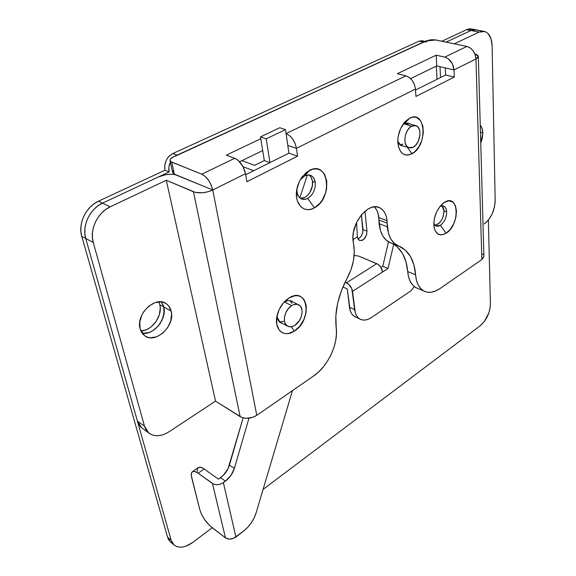 <?xml version="1.0" encoding="UTF-8"?>
<svg xmlns="http://www.w3.org/2000/svg" width="576" height="576" viewBox="0 0 576 576"><rect width="100%" height="100%" fill="white"/><g stroke="black" fill="none" stroke-linecap="round" stroke-linejoin="round"><path stroke-width="0.86" d="M172.613 172.411L174.334 174.11L212.753 190.001L174.334 174.11L171.727 162.115L170.035 160.596L172.642 172.555L174.334 174.11L171.727 162.115L201.787 174.19L205.229 176.443L208.526 180.252L211.176 185.018L212.753 190.001L245.52 173.693C243.706 166.118 240.127 160.985 234.792 158.292L201.787 174.19C207.101 177.034 210.758 182.304 212.753 190.001L245.52 173.693L246.91 181.714L297.547 156.168L296.453 148.334L287.791 145.382L296.453 148.334L287.791 145.382L296.453 148.334L295.157 143.582L292.723 139.097L289.526 135.576L286.085 133.582L405.95 75.83L409.349 77.494L412.358 80.611L414.504 84.694L415.447 89.1C414.468 82.238 411.3 77.81 405.95 75.83L286.085 133.582C291.449 136.044 294.905 140.962 296.453 148.334L415.447 89.1L296.453 148.334L415.447 89.1L415.93 96.43L454.306 77.062L454.003 69.905L475.978 58.968L475.193 54.749L473.191 50.875L470.282 47.959L466.927 46.447L434.779 39.802L430.711 39.794L425.83 40.975L435.938 39.982L466.927 46.447L444.794 57.11L466.927 46.447C472.234 48.204 475.25 52.38 475.978 58.968L481.853 259.589L439.956 288.576L435.658 290.981L431.417 292.219L427.399 292.234L423.756 290.988L420.638 288.533L418.169 284.918L416.462 280.296L413.914 264.881L410.429 256.486L405.252 250.063L394.366 243.389L390.953 239.198L388.555 233.59L387.137 223.121L378.929 220.01L379.109 223.69L387.302 226.822L387.029 220.709L378.806 217.606C378.346 213.012 376.877 209.419 374.4 206.842M170.035 160.596C169.798 159.271 170.964 157.99 173.542 156.751L170.503 158.904L169.992 160.387L170.834 161.64L201.787 174.19L234.792 158.292L226.318 155.138L260.791 138.722L226.318 155.138L234.792 158.292L238.234 160.445L242.892 166.392L245.52 173.693L212.753 190.001L207.979 191.779L202.622 192.751L195.314 192.384L166.284 180.266L110.203 206.834L102.535 203.134L158.436 176.94L165.694 174.701L170.791 174.226L175.219 174.658L204.25 186.487L176.976 175.205C171.554 173.52 165.377 174.096 158.436 176.94L102.535 203.134L98.107 205.733L94.075 209.189L90.619 213.365L87.876 218.095L85.954 223.171L84.946 228.406L84.866 233.575L85.738 238.464L137.426 421.135L138.838 424.512L140.947 427.248L148.73 432.943L144.475 426.146L93.262 242.489L92.405 237.564L92.491 232.358L93.528 227.088L95.465 221.954L98.23 217.188L101.707 212.969L105.754 209.47L110.203 206.834L166.284 180.266L193.464 191.794L240.163 416.693C245.333 419.227 250.877 418.766 256.781 415.31L212.753 190.001L245.52 173.693L246.91 181.714L297.547 156.168L296.453 148.334L415.447 89.1L415.93 96.43L454.306 77.062L445.637 75.017L415.512 90.036L445.637 75.017L445.298 67.896L445.637 75.017L454.306 77.062L454.003 69.905L475.978 58.968L481.853 259.589L483.905 256.226L478.339 56.534M425.83 40.975L173.542 156.751L425.83 40.975M405.95 75.83L397.303 73.706L436.162 55.202L444.794 57.11C450.115 58.954 453.19 63.216 454.003 69.905L436.723 65.923L454.003 69.905L475.978 58.968L454.003 69.905L445.298 67.896L454.003 69.905L452.275 63.562L448.164 58.68L444.794 57.11L436.162 55.202L397.303 73.706L405.95 75.83M410.645 78.602L436.723 65.923L436.162 55.202L436.723 65.923L410.645 78.602M173.102 170.842L172.606 172.346M239.602 161.777L262.692 150.552L239.602 161.777M284.71 301.997L283.334 302.976L284.71 301.997C287.51 300.348 289.994 300.154 292.162 301.406L292.982 302.026C290.729 300.132 287.964 300.118 284.71 301.997L289.03 297.965L284.71 301.997M277.229 315.029L277.366 317.65C277.992 320.854 279.605 322.747 282.197 323.338L280.274 322.567L277.366 317.65L277.229 315.029M294.286 331.128C284.364 338.018 274.234 330.163 276.847 316.85C278.194 310.01 281.369 304.358 286.387 299.887L289.03 297.965L283.486 302.796L279.187 309.499L276.818 317.009L276.754 324.137L278.978 329.767L280.836 331.733L283.111 333.036L285.689 333.626L288.49 333.497L294.286 331.128L299.642 326.318L303.782 319.795L306.101 312.516L306.266 305.539L304.229 299.894L302.45 297.85L300.254 296.438L297.713 295.726L294.919 295.747L289.03 297.965C308.016 285.696 312.89 320.148 294.286 331.128L291.262 326.75L294.286 331.128M310.104 175.961L311.198 177.466L312.451 181.39L315.266 182.426C315.619 189.461 313.114 194.796 307.757 198.41C305.366 199.67 303.142 199.778 301.082 198.749C298.908 197.532 297.562 195.329 297.05 192.139L297 188.438L297.05 192.139C298.606 198.655 302.17 200.75 307.757 198.41L314.366 207.85C304.157 214.063 293.897 203.746 296.827 189.31C297.713 184.601 299.542 180.382 302.314 176.645L309.37 170.453L304.675 175.925L300.449 179.633L304.675 175.925C306.986 174.751 309.132 174.65 311.112 175.601C313.394 176.846 314.777 179.122 315.266 182.426L312.451 181.39C312.026 178.466 310.867 176.335 308.966 174.982M404.251 123.782L402.66 124.862L404.251 123.782L408.823 123.408L409.601 123.833L407.066 123.048L404.251 123.782L409.486 118.274L404.251 123.782M411.97 153.77C404.114 157.032 399.398 153.389 397.829 142.826C397.613 134.561 400.104 127.462 405.281 121.522L409.486 118.274L404.633 122.242L400.694 128.39L398.311 135.749L397.829 139.514L398.376 146.491L400.802 151.826L402.602 153.612L404.712 154.728L407.03 155.124L409.478 154.8L414.396 152.078L418.73 146.995L421.855 140.314L423.31 132.998L422.885 126.122L420.61 120.708L416.801 117.605L414.49 117.094L412.02 117.317L409.486 118.274C425.902 109.123 428.004 145.901 411.97 153.77L407.318 147.24L411.97 153.77M397.778 141.307C398.794 144.324 400.536 145.858 403.013 145.922L401.076 145.526L397.778 141.307M444.456 202.327L440.122 206.237L436.565 211.968L434.347 218.628L433.822 225.158L435.046 230.537L437.818 233.942L441.684 234.893L446.054 233.273C439.51 236.714 435.456 234.324 433.901 226.109C433.57 216.821 436.666 209.189 443.174 203.213L444.456 202.327C459.036 192.809 460.325 224.942 446.054 233.273L450.266 229.363L453.715 223.762L455.89 217.289L456.466 210.888L455.357 205.51L452.7 201.974L448.877 200.837L444.456 202.327M434.93 225.274C440.417 223.661 443.441 218.851 444.002 210.845L446.674 211.781C446.112 206.791 443.916 204.948 440.1 206.266L443.815 206.107C445.529 207.014 446.486 208.908 446.674 211.781C446.558 217.634 444.463 222.142 440.388 225.288L446.054 233.273L440.388 225.288L435.802 225.878L433.786 223.69C435.283 226.418 437.486 226.951 440.388 225.288C444.463 222.142 446.558 217.634 446.674 211.781L444.002 210.845L442.008 205.762L443.304 207.605L444.002 210.845L443.131 216.684L441.41 220.399L439.042 223.308L435.074 225.266M353.095 241.085C350.41 223.387 368.762 201.002 379.93 207.871C384.012 210.118 386.381 214.394 387.029 220.709L386.338 216.727L385.034 213.25L383.162 210.42L380.779 208.354L377.971 207.13L374.846 206.813L371.527 207.425L368.129 208.944L361.678 214.481L356.522 222.581L353.498 231.948L352.958 236.642L353.47 243.41L353.095 241.085M482.818 132.948L480.449 132.293L482.818 132.948L481.997 128.182L480.254 125.222C481.846 126.972 482.702 129.55 482.818 132.948L480.758 143.215L482.27 138.47L482.818 132.948M163.721 306.914L161.359 301.91L163.721 306.914L164.016 313.466L161.964 320.314L157.889 326.441L152.366 330.962L149.306 332.395L143.158 333.317L149.306 332.395L152.366 330.962L157.889 326.441L160.15 323.525L163.274 316.915L164.167 310.09L163.721 306.914L171.158 311.112L163.721 306.914C167.198 318.888 153.691 335.534 142.157 333.202C153.691 335.534 167.198 318.888 163.721 306.914L159.804 304.704L163.721 306.914L162.691 304.049L163.721 306.914M140.141 328.838C135.468 314.251 155.736 295.2 166.363 303.775C168.768 305.474 170.366 307.922 171.158 311.112L168.566 305.784L166.493 303.869L164.002 302.551L161.186 301.896L154.987 302.659L148.853 306.086L143.755 311.666L141.862 315.007L139.759 322.106L140.141 328.838L141.25 331.733L142.92 334.145L145.073 335.995L147.629 337.219L150.487 337.766L156.643 336.816L162.619 333.324L167.53 327.838L170.676 321.178L171.59 314.309L171.158 311.112C175.464 325.663 155.405 344.527 144.583 335.657L140.141 328.838M478.094 30.55L475.855 29.743L473.436 29.722L470.93 30.506L446.162 42.113L470.93 30.506L479.074 32.09L481.572 31.298L483.984 31.313L486.216 32.126L488.174 33.696L491.018 38.822L492.113 45.878L495.18 200.426L492.113 45.878C491.782 38.167 489.384 33.386 484.913 31.55L479.074 32.09L454.327 43.819L479.074 32.09L470.93 30.506L446.162 42.113L470.93 30.506L476.791 29.974L470.93 30.506L473.436 29.722L475.855 29.743L478.094 30.55M484.265 223.927L488.563 219.852L492.127 213.984L494.446 207.173L495.18 200.426C494.712 210.643 491.076 218.477 484.265 223.927M482.623 253.958L483.408 254.837M483.89 256.781L481.853 259.589L439.956 288.576C433.958 292.622 428.544 293.422 423.72 290.966C419.026 288.238 416.318 282.852 415.598 274.817L407.7 271.541L408.593 276.998L410.321 281.606L412.812 285.206L415.951 287.669L418.032 288.547L415.915 287.647C411.192 284.911 408.456 279.54 407.7 271.541C406.519 258.091 401.558 248.854 392.825 243.835L400.896 247.025C409.586 252.036 414.49 261.302 415.598 274.817L407.7 271.541L405.958 261.648L402.422 253.282L397.21 246.874M474.869 53.892L478.332 56.34L475.978 58.968L477.936 57.521L478.26 56.009L476.914 54.677L474.869 53.892M148.73 432.943C154.404 437.033 161.201 436.622 169.114 431.726L215.532 401.119L241.819 417.506L245.916 418.32L252.77 417.305L256.781 415.31L313.56 376.027C328.046 366.286 338.544 343.786 336.19 327.578C334.469 311.81 338.098 295.416 347.083 278.381C353.412 266.386 355.543 254.729 353.47 243.41L354.298 251.705L353.448 260.64L351 269.705L341.41 290.686L337.594 303.458L335.822 315.986L336.456 333.893L335.693 340.596L333.936 347.465L331.258 354.254L327.751 360.72L323.532 366.646L318.744 371.808L313.56 376.027L256.781 415.31L212.753 190.001C205.682 193.039 199.253 193.63 193.464 191.794L240.163 416.693L215.532 401.119L166.284 180.266L215.532 401.119L169.114 431.726L165.262 433.858L161.345 435.218L157.522 435.758L153.922 435.434L150.703 434.261L147.982 432.274L145.879 429.53L144.475 426.146L137.426 421.135L85.738 238.464L93.262 242.489L144.475 426.146L137.426 421.135L141.703 427.925M314.366 207.85L319.853 203.321L322.186 200.225L325.598 192.946L326.563 189.029L326.801 181.354L324.792 174.823L323.014 172.303L320.796 170.424L318.218 169.265L315.382 168.869L312.394 169.272L306.425 172.382L301.262 178.15L299.246 181.757L296.755 189.72L296.618 197.582L297.439 201.089L300.694 206.568L302.99 208.332L305.611 209.362L308.448 209.621L311.407 209.11L314.366 207.85L307.757 198.41C313.114 194.796 315.619 189.461 315.266 182.426C313.848 175.896 310.32 173.729 304.675 175.925L309.37 170.453C328.802 159.703 333.36 198.439 314.366 207.85M374.89 207.367L376.776 210.19L378.101 213.646L380.39 230.422L382.824 236.009L386.266 240.192L390.521 242.791L398.34 245.88M287.791 145.382L288.922 153.166L245.7 174.715L288.922 153.166L297.547 156.168L288.922 153.166L285.509 129.607L287.791 145.382M312.451 181.39L312.336 186.019L309.701 192.773L306.691 196.171L304.956 197.338L300.391 198.324C306.684 199.404 313.769 189.396 312.451 181.39M440.546 77.551L439.999 66.679L440.546 77.551M378.806 217.606L387.029 220.709L387.137 223.121L378.929 220.01L378.806 217.606M400.896 247.025L397.152 245.326C391.572 242.208 388.289 236.045 387.302 226.822L379.109 223.69C380.138 232.862 383.458 239.004 389.059 242.129L390.521 242.791M421.884 40.694L419.148 41.126L172.872 153.497L169.042 156.247L167.458 158.184L166.183 160.402L164.743 165.319L164.945 170.23L169.092 171.943C168.422 168.66 168.84 165.362 170.359 162.065L168.898 167.018L169.092 171.943L102.535 203.134L98.107 205.733L94.075 209.189L90.619 213.365L87.876 218.095L85.954 223.171L84.946 228.406L84.866 233.575L85.738 238.464L93.262 242.489C89.366 229.759 97.603 212.443 110.203 206.834L102.535 203.134C89.978 208.656 81.814 225.814 85.738 238.464L171.101 540.13L172.296 542.894L174.125 545.04L176.508 546.473L179.345 547.142L182.52 547.049L185.911 546.185L192.823 542.369L212.249 527.724L192.823 542.369C185.162 547.776 178.855 548.604 173.902 544.838L171.101 540.13L167.58 537.264L168.782 540.029L171.101 542.549M140.89 330.991C151.992 330.905 162.922 315.59 159.804 304.704L160.258 307.872L159.372 314.669L156.262 321.25L151.387 326.65L148.493 328.644L145.44 330.07L140.89 330.991M424.872 41.616L177.055 155.138L172.872 153.497C166.644 157.154 164.002 162.727 164.945 170.23L169.092 171.943L102.535 203.134L98.503 201.182C85.968 206.669 77.839 223.74 81.778 236.347L85.738 238.464L171.101 540.13L167.58 537.264L81.778 236.347L85.738 238.464C81.814 225.814 89.978 208.656 102.535 203.134L98.503 201.182L164.945 170.23L98.503 201.182L94.082 203.767L90.065 207.209L86.616 211.356L83.887 216.058L81.979 221.119L80.971 226.325L80.906 231.473L81.778 236.347L167.58 537.264L170.381 541.966L173.902 544.838M471.564 28.908L469.145 28.894L466.632 29.671L441.857 41.213L466.632 29.671L470.93 30.506L466.632 29.671L472.5 29.146L475.099 29.65M158.782 301.867L159.804 304.704L158.782 301.867M361.433 214.769L362.858 232.114L361.39 235.85L359.762 237.78L357.905 238.896C361.289 237.139 362.981 234.036 362.981 229.594L366.984 231.17L366.523 234.994L363.744 239.386L361.879 240.516L359.237 240.358L357.977 239.033L357.358 236.938L352.973 239.566L357.358 236.938L352.973 239.566L357.358 236.938L359.316 240.401C363.83 240.804 366.386 237.722 366.984 231.17L364.946 211.205L366.984 231.17L362.981 229.594L361.433 214.769M177.055 155.138L172.872 153.497L419.148 41.126L423.49 42.048L175.054 156.312M263.088 489.406L480.276 325.699L484.279 321.602L488.844 312.941L490.277 306.72L490.406 303.826L488.369 220.097L490.406 303.826C490.003 312.782 486.626 320.076 480.276 325.699L263.088 489.406M424.958 41.371L422.611 40.874L419.148 41.126L423.49 42.048L426.946 41.789M356.602 222.408L357.358 236.938L356.602 222.408M355.946 317.153L353.174 315.461L351.418 313.308L350.158 310.522L347.278 288.958L342.907 286.978L347.278 288.958L349.452 307.202C350.035 311.638 351.734 314.734 354.535 316.483L355.939 317.153M380.952 267.473L382.781 266.306L388.476 241.798L382.781 266.306L388.037 268.51L393.689 244.318L388.037 268.51L382.781 266.306L380.952 267.473M359.698 318.938C363.175 320.854 367.121 320.364 371.534 317.484L410.983 290.815L414.252 286.546L410.983 290.815L371.534 317.484L368.633 319.082L365.76 319.946L363.017 320.047L360.511 319.363L358.337 317.916L356.594 315.756L355.342 312.962L352.526 291.334L388.037 268.51L382.608 271.994L380.657 267.019L377.798 264.211L358.682 256.097L376.762 263.664L346.543 282.773L345.125 282.139L348.61 284.148L351.85 288.785L354.643 309.636L349.452 307.202L354.643 309.636C355.219 314.093 356.904 317.189 359.698 318.938L354.535 316.483M299.815 197.863L307.346 175.032L299.815 197.863M354.139 255.442L358.682 256.097L354.139 255.442M352.526 291.334L382.608 271.994C381.938 268.157 379.987 265.378 376.762 263.664L346.543 282.773C349.776 284.58 351.77 287.438 352.526 291.334M254.606 165.362L264.298 160.567L260.496 136.886L279.778 127.735L285.509 129.607L279.778 127.735L260.496 136.886L266.213 138.838L285.509 129.607L266.213 138.838L260.496 136.886L264.298 160.567L269.95 162.626L266.213 138.838L269.95 162.626L264.298 160.567L254.606 165.362L241.927 160.646L254.606 165.362M218.491 479.167L223.466 475.164L228.046 468.662L243.13 417.917L229.442 465.077L234.346 468.454L248.983 418.19L234.346 468.454L229.442 465.077C227.822 470.225 224.863 474.422 220.558 477.677L225.432 481.133L230.904 475.502L234.346 468.454C232.718 473.623 229.745 477.85 225.432 481.133L220.558 477.677L218.491 479.167L204.163 468.979L218.491 479.167M192.514 471.658L198.23 467.647C199.519 466.69 201.492 467.129 204.163 468.979L198.158 473.213C195.494 471.341 193.529 470.887 192.262 471.838C191.167 472.817 190.973 474.746 191.678 477.619L199.865 509.861C202.003 516.586 205.898 522.36 211.558 527.198L225.468 537.854L209.729 525.629L204.372 519.242L201.564 514.382L199.865 509.861L191.304 475.596L191.664 472.594L193.442 471.362L194.789 471.485L198.158 473.213L212.465 483.509L225.468 537.854L229.061 539.114L233.374 538.452L243.497 531.173C249.581 526.241 253.793 520.114 256.14 512.784L292.457 390.622L256.14 512.784L254.131 517.91L251.23 522.886L247.615 527.393L243.497 531.173L235.922 537.034L223.366 482.63L225.432 481.133L222.098 483.415L219.197 484.474L216.18 484.711L213.523 484.106L198.158 473.213L204.163 468.979L202.385 467.892L199.426 467.165L197.626 468.418L197.244 471.42M253.699 170.726L269.95 162.626L253.699 170.726L243.072 166.716L253.699 170.726M235.922 537.034L223.366 482.63C219.413 485.071 215.777 485.359 212.465 483.509L225.468 537.854C228.679 539.777 232.164 539.503 235.922 537.034M284.573 302.083L291.737 305.618C294.494 303.977 296.942 303.775 299.066 305.006C304.69 308.052 301.932 321.163 294.847 325.332C292.025 327.067 289.519 327.276 287.316 325.973C281.758 322.92 284.602 309.679 291.737 305.618L284.573 302.083M280.152 321.869L283.543 321.329M291.91 303.487L290.052 300.751M294.847 325.332L293.119 326.239L289.728 326.801L286.862 325.649L284.962 322.942L284.472 321.12L284.53 316.901L285.934 312.458L288.468 308.491L291.737 305.618L293.494 304.74L296.885 304.25L299.714 305.482L300.78 306.691L302.011 310.039L302.134 312.062L301.378 316.404L299.405 320.616L294.847 325.332M404.042 123.89L411.732 126.101L416.218 125.726C422.539 127.922 420.235 143.827 413.186 147.211L408.528 147.614C402.278 145.433 404.611 129.377 411.732 126.101L404.042 123.89M400.046 144.871L402.991 144.101M408.06 124.538L407.009 123.43M413.186 147.211L411.703 147.816L408.866 147.751L406.562 146.002L405.144 142.819L404.834 138.679L405.706 134.23L407.606 130.154L410.256 127.094L413.23 125.518L414.691 125.374L416.066 125.662L418.342 127.483L419.702 130.694L419.969 134.798L418.277 141.257L416.002 144.842L413.186 147.211M283.522 302.753L286.387 299.887M300.449 179.633L302.314 176.645M403.589 123.53L405.281 121.522M441.785 204.422L443.174 203.213M443.059 205.848L443.815 206.107M291.204 300.938L292.162 301.406M407.736 123.098L408.823 123.408M309.751 175.111L311.112 175.601M377.813 207.094L379.93 207.871M164.635 302.803L166.363 303.775M443.981 212.53L443.815 209.282M437.018 79.315L436.327 66.11M397.145 245.326L389.059 242.129M423.72 290.966L415.915 287.647M483.228 31.219L476.791 29.974M290.21 300.672L298.123 304.546M279.461 321.926L287.316 325.973M406.85 123.048L415.152 125.417M400.306 145.087L408.528 147.614"/></g></svg>
